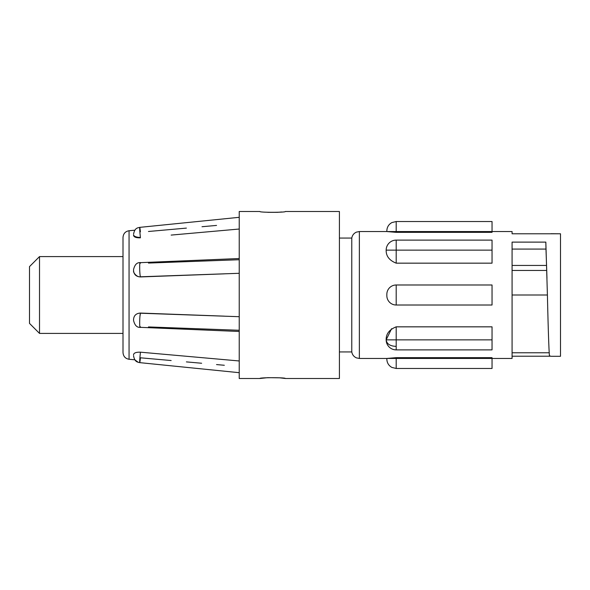 <?xml version="1.0" encoding="UTF-8"?>
<svg xmlns="http://www.w3.org/2000/svg" width="590" height="590" viewBox="0 0 590 590"><rect width="100%" height="100%" fill="white"/><g stroke="black" fill="none" stroke-linecap="round" stroke-linejoin="round"><path stroke-width="0.89" d="M267.786 377.659L279.69 377.821L285.317 378.492C286.098 377.438 259.157 377.438 259.932 378.492L267.698 377.666M259.932 378.492L239.23 378.492L239.23 211.508L259.932 211.508C259.157 212.562 286.113 212.562 285.317 211.508L339.42 211.508L339.42 378.492L285.317 378.492M133.561 320.215L133.561 319.293C133.974 315.407 136.253 313.327 140.405 313.061L224.325 316.151M239.23 330.275L148.466 326.934M148.466 352.894L171.152 354.915M224.325 365.269L216.537 364.576M201.632 363.248L186.396 361.891M171.152 360.534L140.405 357.798M133.561 354.575L133.561 354.951L133.561 354.575C133.974 352.872 136.253 352.075 140.405 352.178L140.405 352.555C139.447 361.058 139.447 367.01 140.405 358.174M239.23 360.969L140.405 352.178L140.405 352.555L140.405 352.178M239.23 316.705L140.405 313.216C139.447 316.417 139.447 330.769 140.405 326.794M133.561 355.829C134.771 362.29 137.684 362.054 139.719 362.636L138.23 362.319L134.845 359.812L129.055 359.258L129.055 230.742C125.368 231.376 123.354 233.588 123.008 237.394L123.008 352.606L123.008 256.591L39.515 256.591L39.515 333.409L123.008 333.409M39.515 256.591L29.5 266.614L29.5 323.386L39.515 333.409M389.577 302.279A9.351 9.351 0 0 0 396.192 305.015L492.038 305.015L492.038 284.985L396.192 284.985L396.192 305.015A9.351 9.351 0 0 1 386.841 295.671L386.841 294.329A9.351 9.351 0 0 1 396.192 284.985M386.841 231.553L386.841 230.882L386.841 231.546L396.192 231.546L396.192 221.53L492.038 221.53L492.038 232.342L396.192 232.342L386.841 231.553L359.362 231.546L356.449 232.121C353.853 233.286 352.296 235.263 351.773 238.058L351.773 351.942L339.42 351.942M396.192 232.342L396.192 231.546L512.076 231.546L512.076 233.78L560.5 233.78L560.5 356.294L551.112 356.294L549.438 355.829C548.796 348.734 547.999 321.462 547.409 295L545.839 242.114L512.076 242.114L512.076 358.455L492.038 358.455L492.038 368.47L396.192 368.47L391.878 367.423C388.655 365.594 386.974 362.82 386.841 359.118L386.841 358.455L396.192 357.658L492.038 357.658L492.038 358.455L396.192 358.455L396.192 368.47M391.561 328.719L386.17 339.87C385.993 333.918 389.334 329.574 396.192 326.838L492.038 326.838L492.038 349.885L396.192 349.885L396.192 339.87L492.038 339.87M396.192 326.838L396.192 339.87L386.17 339.87C386.767 343.985 390.108 346.146 396.192 346.374M386.841 294.329L386.841 295.671M550.19 356.22L512.076 356.22M550.19 233.78L551.112 233.78M560.5 233.78L551.112 233.706M396.192 263.162C389.334 260.433 385.993 256.09 386.17 250.131L396.192 250.131L396.192 263.162L492.038 263.162L492.038 240.115L396.192 240.115L396.192 250.131L492.038 250.131M546.591 266.215L546.967 278.303M546.561 265.441L545.979 249.083L512.076 249.083M545.839 242.114L545.979 249.083M396.192 357.658L396.192 358.455L386.841 358.447L386.841 359.118M133.561 235.049L133.561 235.425L133.561 235.049M133.561 269.785L133.561 270.707L133.561 269.785M140.405 263.206C139.447 259.224 139.447 273.583 140.405 276.784L140.405 276.939C136.261 276.673 133.974 274.601 133.561 270.707M133.606 271.164C132.979 271.887 136.386 277.396 140.413 276.791L239.23 273.295M140.405 231.826C139.447 222.991 139.447 228.942 140.405 237.446L140.405 237.822C136.261 237.925 133.974 237.128 133.561 235.425M140.405 237.446L140.405 237.822L140.405 237.446M139.948 316.432L140.405 313.216M140.081 355.777L140.405 352.555M171.152 235.085L239.23 229.031M148.466 231.487L186.396 228.109M202.009 226.722L216.537 225.424M224.325 230.358L216.537 231.051M201.632 232.379L186.396 233.729M148.466 263.066L239.23 259.725M224.325 273.849L140.405 276.939M267.823 212.341L277.455 212.341M277.514 212.334L281.659 211.987M359.362 231.546L359.362 358.455L356.449 357.879C353.853 356.714 352.296 354.738 351.773 351.942M547.409 295L512.076 295M546.746 270.456L512.076 270.456M129.055 359.258C125.368 358.624 123.354 356.412 123.008 352.606M386.841 358.455L359.362 358.455M351.773 238.058L339.42 238.058M386.17 339.87A10.015 10.015 0 0 0 396.192 349.885M396.192 240.115A10.015 10.015 0 0 0 386.17 250.131M549.231 352.776L512.076 352.776M546.583 265.441L512.076 265.441M396.192 221.53L391.878 222.578C388.655 224.406 386.974 227.18 386.841 230.882M239.23 331.477L140.118 327.332C136.946 327.605 134.756 325.326 133.561 320.495M239.23 258.523L140.118 262.668C136.939 262.395 134.756 264.674 133.561 269.505M239.23 217.312L139.727 227.364C137.677 227.954 134.771 227.71 133.561 234.171M133.613 235.144C134.409 236.575 136.673 237.35 140.413 237.46M129.055 230.742L134.845 230.189M139.719 362.636L239.23 372.688L139.719 362.636"/></g></svg>
